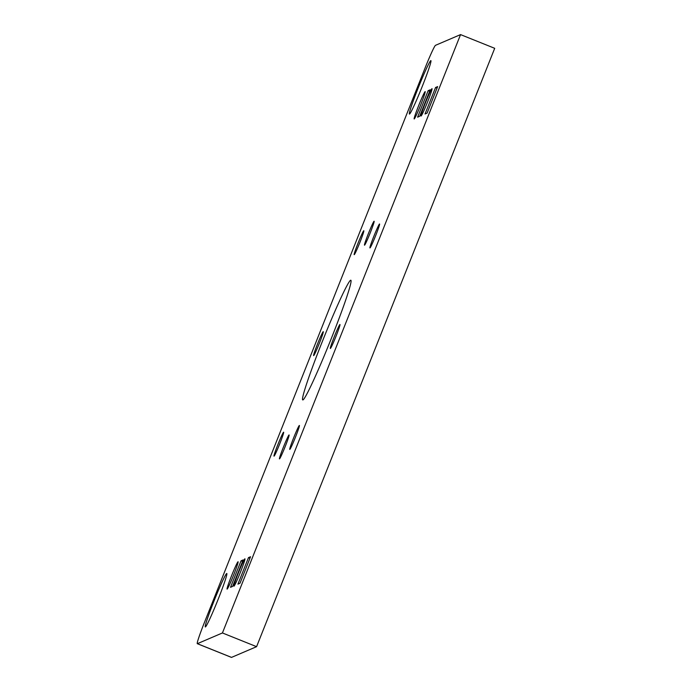 <?xml version="1.0" encoding="UTF-8"?>
<svg xmlns="http://www.w3.org/2000/svg" width="692" height="692" viewBox="0 0 692 692"><rect width="100%" height="100%" fill="white"/><g stroke="black" fill="none" stroke-linecap="round" stroke-linejoin="round"><path stroke-width="1.04" d="M226.691 573.512A28.796 1.609 111.9 0 1 226.786 573.504A28.796 1.609 111.9 0 1 217.547 600.82A28.796 1.609 111.9 0 1 205.325 626.943A28.796 1.609 111.9 0 1 214.269 600.371A28.796 1.609 111.9 0 1 226.691 573.512M238.022 561.748A14.74 0.822 111.9 0 1 238.074 561.74A14.74 0.822 111.9 0 1 233.342 575.735A14.74 0.822 111.9 0 1 227.088 589.108A14.74 0.822 111.9 0 1 231.664 575.502A14.74 0.822 111.9 0 1 238.022 561.748M244.873 558.816A14.74 0.822 111.9 0 1 244.925 558.816A14.74 0.822 111.9 0 1 240.193 572.803A14.74 0.822 111.9 0 1 233.939 586.176A14.74 0.822 111.9 0 1 238.515 572.569A14.74 0.822 111.9 0 1 244.873 558.816M430.787 60.636A28.796 1.609 111.9 0 1 430.882 60.628A28.796 1.609 111.9 0 1 421.644 87.945A28.796 1.609 111.9 0 1 409.422 114.068A28.796 1.609 111.9 0 1 418.366 87.495A28.796 1.609 111.9 0 1 430.787 60.636M431.964 88.68A14.74 0.822 111.9 0 1 432.016 88.671A14.74 0.822 111.9 0 1 427.284 102.658A14.74 0.822 111.9 0 1 421.03 116.04A14.74 0.822 111.9 0 1 425.606 102.433A14.74 0.822 111.9 0 1 431.964 88.68M289.818 449.402A12.897 0.718 111.9 0 1 289.775 449.411A12.897 0.718 111.9 0 1 293.91 437.171A12.897 0.718 111.9 0 1 299.385 425.468A12.897 0.718 111.9 0 1 295.38 437.37A12.897 0.718 111.9 0 1 289.818 449.402M364.554 245.184A12.897 0.718 111.9 0 1 364.511 245.193A12.897 0.718 111.9 0 1 368.646 232.953A12.897 0.718 111.9 0 1 374.121 221.25A12.897 0.718 111.9 0 1 370.116 233.152A12.897 0.718 111.9 0 1 364.554 245.184M302.984 399.907A64.503 3.598 111.9 0 1 302.759 399.924A64.503 3.598 111.9 0 1 323.449 338.725A64.503 3.598 111.9 0 1 350.827 280.217A64.503 3.598 111.9 0 1 330.802 339.737A64.503 3.598 111.9 0 1 302.984 399.907M330.387 348.465A12.897 0.718 111.9 0 1 330.343 348.465A12.897 0.718 111.9 0 1 334.478 336.226A12.897 0.718 111.9 0 1 339.954 324.522A12.897 0.718 111.9 0 1 335.949 336.433A12.897 0.718 111.9 0 1 330.387 348.465M279.507 458.882A12.897 0.718 111.9 0 1 279.464 458.891A12.897 0.718 111.9 0 1 283.608 446.651A12.897 0.718 111.9 0 1 289.083 434.948A12.897 0.718 111.9 0 1 285.078 446.85A12.897 0.718 111.9 0 1 279.507 458.882M313.675 355.61A12.897 0.718 111.9 0 1 313.632 355.61A12.897 0.718 111.9 0 1 317.775 343.379A12.897 0.718 111.9 0 1 323.25 331.676A12.897 0.718 111.9 0 1 319.246 343.578A12.897 0.718 111.9 0 1 313.675 355.61M369.995 247.926A12.897 0.718 111.9 0 1 369.952 247.935A12.897 0.718 111.9 0 1 374.087 235.695A12.897 0.718 111.9 0 1 379.562 223.992A12.897 0.718 111.9 0 1 375.557 235.894A12.897 0.718 111.9 0 1 369.995 247.926M425.113 91.612A14.74 0.822 111.9 0 1 425.165 91.604A14.74 0.822 111.9 0 1 420.433 105.591A14.74 0.822 111.9 0 1 414.179 118.963A14.74 0.822 111.9 0 1 418.755 105.366A14.74 0.822 111.9 0 1 425.113 91.612M437.05 88.083L435.571 87.495L437.638 86.604L427.094 113.099L425.026 113.99L435.571 87.495M274.067 456.14A12.897 0.718 111.9 0 1 274.023 456.149A12.897 0.718 111.9 0 1 278.158 443.909A12.897 0.718 111.9 0 1 283.633 432.206A12.897 0.718 111.9 0 1 279.629 444.108A12.897 0.718 111.9 0 1 274.067 456.14M354.243 254.665A12.897 0.718 111.9 0 1 354.2 254.673A12.897 0.718 111.9 0 1 358.335 242.434A12.897 0.718 111.9 0 1 363.81 230.73A12.897 0.718 111.9 0 1 359.805 242.632A12.897 0.718 111.9 0 1 354.243 254.665M248.48 557.631L250.547 556.74L240.003 583.244L237.936 584.126L248.48 557.631L249.959 558.228M242.546 561.394L241.058 560.805L243.134 559.914L232.59 586.418L230.514 587.3L241.058 560.805M430.225 89.778L419.681 116.273L417.605 117.164L428.149 90.661L430.225 89.778M429.637 91.257L428.149 90.661M435.493 45.326A23.035 1.289 -68.1 0 0 425.32 67.409L204.209 623.025A23.035 1.289 -68.1 0 0 197.298 643.69A23.035 1.289 -68.1 0 0 197.376 643.681L222.435 632.955L460.552 34.6L435.493 45.326M222.435 632.955L256.585 646.674L494.702 48.31L460.552 34.6M256.585 646.674L231.526 657.391A23.035 1.289 111.9 0 1 231.448 657.4L197.298 643.69M231.526 657.391L197.376 643.681"/></g></svg>
